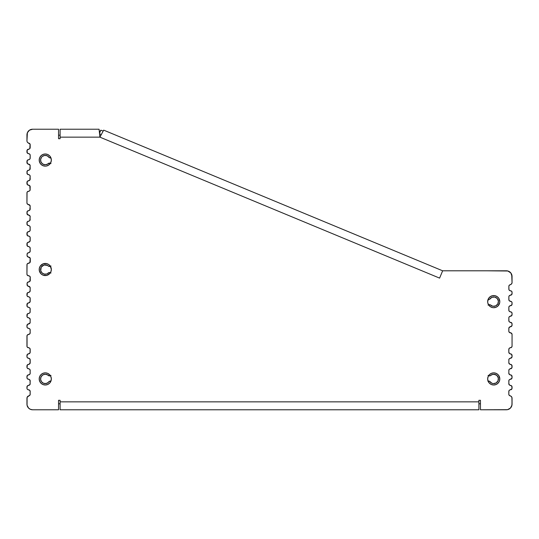 <?xml version="1.0" encoding="UTF-8"?>
<svg xmlns="http://www.w3.org/2000/svg" width="539" height="539" viewBox="0 0 539 539"><rect width="100%" height="100%" fill="white"/><g stroke="black" fill="none" stroke-linecap="round" stroke-linejoin="round"><path stroke-width="0.81" d="M50.417 266.313A2.425 2.425 0 0 1 47.594 265.437A4.689 4.689 0 0 0 40.735 270.713A4.689 4.689 0 0 0 44.03 274.034L46.462 274.041A4.689 4.689 0 0 0 47.594 273.583A4.689 4.689 0 0 1 40.58 269.507A4.689 4.689 0 0 1 47.594 265.437L44.036 264.979L41.2 267.169L40.735 270.719L41.941 272.815L44.036 274.034M50.868 162.387L51.333 160.07A6.064 6.064 0 0 1 45.269 166.133A6.064 6.064 0 0 1 39.206 160.07L39.664 162.387L40.977 164.355L42.945 165.668L45.269 166.133A6.064 6.064 0 0 0 50.309 163.438L51.212 161.255A6.064 6.064 0 0 0 50.929 157.907A2.425 2.425 0 0 1 48.254 156.458A4.689 4.689 0 0 0 47.183 155.791M40.984 383.229A6.064 6.064 0 0 0 50.417 375.737A2.425 2.425 0 0 1 47.594 374.861A4.689 4.689 0 0 0 40.593 379.335L41.476 381.693L43.457 383.256A4.689 4.689 0 0 0 48.254 382.542A4.689 4.689 0 0 1 41.503 376.134A4.689 4.689 0 0 1 47.594 374.861L45.148 374.241L42.736 374.982L41.058 376.862L40.593 379.335L40.654 378.068M40.593 379.341A4.689 4.689 0 0 0 42.359 382.609L41.476 381.693M42.365 382.616A4.689 4.689 0 0 0 43.45 383.256L45.956 383.566L48.254 382.542A2.425 2.425 0 0 1 50.929 381.093M30.09 394.804L30.184 394.258A1.617 1.617 0 0 1 28.89 395.842L30.09 394.804L30.184 391.442L29.78 390.377L28.358 389.785A1.617 1.617 0 0 1 27.806 389.609L27.354 389.246A1.617 1.617 0 0 1 27.348 389.246L27.051 388.747A1.617 1.617 0 0 1 27.051 388.747L26.95 387.002A1.617 1.617 0 0 1 26.95 386.995L27.354 385.931A1.617 1.617 0 0 1 28.358 385.398L29.78 384.806A1.617 1.617 0 0 1 28.776 385.338L30.083 384.307L30.083 380.359L29.328 379.503L27.354 378.735A1.617 1.617 0 0 1 27.348 378.735L27.051 378.237A1.617 1.617 0 0 1 27.051 378.237L26.95 376.491A1.617 1.617 0 0 1 26.95 376.485L27.354 375.42A1.617 1.617 0 0 1 28.358 374.888L29.78 374.295L30.184 373.224L30.083 369.848L29.328 368.993A1.617 1.617 0 0 1 29.78 369.356M26.95 367.16L26.95 365.981L26.95 367.16A1.617 1.617 0 0 0 28.358 368.764L27.806 368.588A1.617 1.617 0 0 0 28.358 368.764L28.776 368.817A1.617 1.617 0 0 1 30.184 370.421A1.617 1.617 0 0 0 28.776 368.817A1.617 1.617 0 0 1 29.328 368.993L27.354 368.225A1.617 1.617 0 0 1 27.348 368.225L27.051 367.726A1.617 1.617 0 0 1 27.051 367.726L27.354 364.91L29.328 364.142L30.184 362.713A1.617 1.617 0 0 1 28.776 364.317L30.083 363.286L30.083 359.338A1.617 1.617 0 0 1 30.184 359.911A1.617 1.617 0 0 0 30.083 359.338L28.776 358.307A1.617 1.617 0 0 1 29.328 358.482A1.617 1.617 0 0 0 28.776 358.307L27.354 357.714A1.617 1.617 0 0 1 27.348 357.714L27.051 357.216A1.617 1.617 0 0 1 27.051 357.216L26.95 355.471A1.617 1.617 0 0 1 26.95 355.464L27.354 354.399A1.617 1.617 0 0 1 28.358 353.867L29.78 353.274L30.184 352.203A1.617 1.617 0 0 1 28.776 353.806L30.083 352.776L30.083 348.827L29.328 347.972L27.354 347.204A1.617 1.617 0 0 1 27.348 347.204L27.051 346.705A1.617 1.617 0 0 1 27.051 346.705L27.051 335.494L27.806 334.638L29.78 333.87A1.617 1.617 0 0 1 28.776 334.402L29.78 333.87L30.184 332.799L30.083 329.423L29.328 328.568A1.617 1.617 0 0 1 29.78 328.931A1.617 1.617 0 0 0 29.328 328.568L28.776 328.392A1.617 1.617 0 0 1 29.328 328.568A1.617 1.617 0 0 0 28.776 328.392L27.354 327.8A1.617 1.617 0 0 1 27.348 327.8L27.051 327.301A1.617 1.617 0 0 1 27.051 327.301L26.95 325.556A1.617 1.617 0 0 1 26.95 325.549L27.354 324.485A1.617 1.617 0 0 1 28.358 323.952L30.083 322.861L30.184 319.486L29.328 318.057L27.354 317.289A1.617 1.617 0 0 1 27.348 317.289L27.051 316.791A1.617 1.617 0 0 1 27.051 316.791L27.354 313.974L29.328 313.206L30.083 312.351L30.083 308.402A1.617 1.617 0 0 1 30.184 308.975A1.617 1.617 0 0 0 28.776 307.371A1.617 1.617 0 0 1 29.328 307.547L27.354 306.779A1.617 1.617 0 0 1 27.348 306.779L27.051 306.28A1.617 1.617 0 0 1 27.051 306.28L27.354 303.464L29.328 302.696L30.184 301.267A1.617 1.617 0 0 1 28.776 302.871L30.083 301.84L30.083 297.892L29.328 297.036L27.354 296.268A1.617 1.617 0 0 1 27.348 296.268L27.051 295.77A1.617 1.617 0 0 1 27.051 295.77L27.354 292.953L29.328 292.185L30.184 290.757L30.09 287.402L28.473 286.303A1.617 1.617 0 0 1 27.065 284.7L27.166 282.948A1.617 1.617 0 0 1 28.473 281.917L29.894 281.324A1.617 1.617 0 0 1 28.89 281.863A1.617 1.617 0 0 0 29.894 281.324L30.191 276.884L29.443 276.029L28.358 275.779A1.617 1.617 0 0 1 27.348 275.24L26.95 274.176L27.051 264.272L27.806 263.416L29.894 262.628L30.299 261.563A1.617 1.617 0 0 1 28.89 263.167L29.443 262.992M29.894 257.689A1.617 1.617 0 0 0 28.89 257.157A1.617 1.617 0 0 1 30.299 258.76L30.299 261.563A1.617 1.617 0 0 1 28.89 263.167A1.617 1.617 0 0 0 29.894 262.634L30.191 258.188L28.473 257.096A1.617 1.617 0 0 1 27.065 255.499L27.166 253.748A1.617 1.617 0 0 1 27.462 253.249L29.402 252.454L30.184 251.073A1.617 1.617 0 0 1 28.89 252.656L29.402 252.454A1.617 1.617 0 0 0 30.184 251.073L30.083 247.684L29.328 246.828L27.354 246.06A1.617 1.617 0 0 1 27.348 246.06L27.051 243.244L27.806 242.388L29.78 241.62L30.184 240.549A1.617 1.617 0 0 1 28.776 242.152L30.083 241.122L30.083 237.173L29.328 236.318L27.354 235.55A1.617 1.617 0 0 1 27.348 235.55L27.051 232.733L27.806 231.878L29.78 231.11L30.184 230.038A1.617 1.617 0 0 1 28.776 231.642A1.617 1.617 0 0 0 30.184 230.038L30.083 226.663L29.328 225.807L27.354 225.039A1.617 1.617 0 0 1 27.348 225.039L26.95 222.796A1.617 1.617 0 0 1 26.95 222.789M26.95 222.796A1.617 1.617 0 0 1 28.358 221.192L27.354 221.724A1.617 1.617 0 0 0 27.348 221.731L26.95 223.975L27.051 222.223A1.617 1.617 0 0 1 27.058 222.223L27.354 221.724A1.617 1.617 0 0 1 27.354 221.724L29.328 220.956L30.083 220.101L30.083 216.152L28.776 215.122A1.617 1.617 0 0 1 30.184 216.725A1.617 1.617 0 0 0 28.776 215.122L28.358 215.068A1.617 1.617 0 0 1 28.351 215.068L27.354 214.529A1.617 1.617 0 0 1 27.348 214.529L26.95 212.285A1.617 1.617 0 0 1 26.95 212.278M26.95 212.285A1.617 1.617 0 0 1 28.358 210.682L27.354 211.214A1.617 1.617 0 0 0 27.348 211.214L26.95 213.464L27.354 211.214A1.617 1.617 0 0 1 27.354 211.214L29.328 210.446L30.184 209.017L30.083 205.642L28.358 204.557A1.617 1.617 0 0 1 27.348 204.018L26.95 202.954L26.95 192.881A1.617 1.617 0 0 1 26.95 192.874A1.617 1.617 0 0 0 26.95 192.881L27.051 192.308A1.617 1.617 0 0 1 27.058 192.308L27.354 191.81A1.617 1.617 0 0 1 27.354 191.81L29.328 191.042L30.083 190.186L29.78 185.746A1.617 1.617 0 0 1 30.184 186.811A1.617 1.617 0 0 0 28.776 185.207L27.354 184.614A1.617 1.617 0 0 1 27.348 184.614L27.051 181.798L27.806 180.942L29.78 180.174L30.184 179.103A1.617 1.617 0 0 1 28.776 180.706A1.617 1.617 0 0 0 30.184 179.103L30.083 175.727L29.328 174.872L27.354 174.104A1.617 1.617 0 0 1 27.348 174.104L26.95 171.86A1.617 1.617 0 0 1 26.95 171.853M26.95 171.86A1.617 1.617 0 0 1 28.358 170.257L27.354 170.789A1.617 1.617 0 0 0 27.348 170.796L26.95 173.039L27.354 170.789A1.617 1.617 0 0 1 27.354 170.789L29.328 170.021L30.184 168.592L30.083 165.217L28.358 164.132A1.617 1.617 0 0 1 27.348 163.593L27.051 160.777L27.806 159.921L29.328 159.51A1.617 1.617 0 0 1 28.776 159.685A1.617 1.617 0 0 0 30.184 158.082A1.617 1.617 0 0 1 29.328 159.51L30.083 158.655L30.184 155.279L29.78 154.215L28.776 153.676A1.617 1.617 0 0 1 30.184 155.279A1.617 1.617 0 0 0 28.776 153.676L28.358 153.622A1.617 1.617 0 0 1 27.348 153.083L27.051 150.266L27.806 149.411L29.328 149A1.617 1.617 0 0 1 28.776 149.175A1.617 1.617 0 0 0 29.328 149L29.78 148.643A1.617 1.617 0 0 1 29.328 149M30.083 148.144A1.617 1.617 0 0 0 30.184 147.571L29.78 148.643L30.09 144.216L28.122 142.875A2.425 2.425 0 0 1 28.122 142.869L27.496 142.33A2.425 2.425 0 0 1 26.95 140.8L27.381 132.722L29.463 130.182L32.609 129.225L58.549 129.225L58.549 138.698L60.099 138.698L60.099 137.149L99.904 137.149L439.602 278.117L442.64 270.8L485.477 270.8A3.557 3.557 0 0 1 485.572 270.794L506.39 270.794A5.659 5.659 0 0 1 507.738 270.955L510.844 272.963L512.05 276.453L512.05 282.82L511.39 284.073L509.22 285.299L508.856 286.324L508.957 289.712L509.712 290.568L511.565 291.215L512.05 292.064L511.875 294.382L509.254 295.776L508.85 296.848L508.951 300.223L509.699 301.079L511.572 301.739L512.05 302.615L511.882 304.865L509.24 306.287L508.843 307.358L508.944 310.733L509.692 311.589L511.578 312.263L512.05 313.166L511.888 315.349L509.234 316.797L508.836 317.869L508.937 321.244L509.685 322.1L511.592 322.794L512.05 323.737L511.902 325.819L510.231 326.775A1.617 1.617 0 0 1 510.224 326.775L509.672 326.951M50.969 157.9L49.359 157.664L47.176 155.784L44.683 155.414L42.359 156.391L41.476 157.307L40.593 159.665A4.689 4.689 0 0 0 47.594 164.139A4.689 4.689 0 0 1 42.042 156.667A4.689 4.689 0 0 1 48.254 156.458L47.176 155.784A4.689 4.689 0 0 0 42.365 156.384M41.476 157.307L42.359 156.391A4.689 4.689 0 0 0 40.593 159.659M40.654 160.932L40.593 159.665L41.058 162.138L42.736 164.018L45.148 164.759L47.594 164.139A2.425 2.425 0 0 1 50.417 163.263M46.462 274.041L47.594 273.583A2.425 2.425 0 0 1 50.417 272.707M44.683 383.586L47.176 383.216L49.359 381.336L50.969 381.1M511.592 326.25L509.227 327.308A1.617 1.617 0 0 0 508.823 328.379A1.617 1.617 0 0 1 510.231 326.775L508.931 327.806L508.823 331.182L509.22 332.246L511.174 333.008L512.05 334.328L512.05 346.139L511.646 347.204L509.672 347.972L508.917 348.827L508.816 352.203L509.672 353.631L511.646 354.399L512.05 356.65L511.646 357.714L509.672 358.482L508.917 359.338L508.816 362.713L509.672 364.142L511.646 364.91L512.05 367.16L511.646 368.225L509.672 368.993L508.917 369.848L508.816 373.224L509.672 374.652L511.646 375.42L512.05 377.671L511.646 378.735L509.672 379.503L508.917 380.359L508.816 383.734L509.672 385.163L511.646 385.931L512.05 388.181L511.646 389.246L509.672 390.014L508.917 390.869L508.816 394.258L509.18 395.282L510.878 396.145L511.909 397.405L512.05 404.115L511.619 406.278L510.393 408.117L507.495 409.667L480.451 409.775L480.451 400.302L478.901 400.302L478.901 401.851L60.099 401.851L60.099 400.302L58.549 400.302L58.549 409.775L32.609 409.775L30.447 409.344L28.607 408.117L27.058 405.22L27.091 397.405L28.89 395.842A1.617 1.617 0 0 0 30.184 394.258L30.083 390.869L29.328 390.014M28.776 389.838A1.617 1.617 0 0 1 30.184 391.442A1.617 1.617 0 0 0 28.776 389.838L27.806 389.609A1.617 1.617 0 0 0 28.358 389.785L27.806 389.609M49.554 163.115L50.989 163.566L49.554 163.115L47.594 164.139M49.554 266.461L50.989 266.01L48.8 266.34L47.594 265.437L48.126 265.983M48.126 273.03L47.594 273.583L49.554 272.552L50.989 273.01M50.989 375.434L49.554 375.885L47.594 374.861M48.705 381.848L50.147 381.08M27.091 397.405L28.122 396.145A2.425 2.425 0 0 1 28.89 395.842A1.617 1.617 0 0 0 30.184 394.258M27.354 385.931A1.617 1.617 0 0 1 28.358 385.398A1.617 1.617 0 0 0 27.348 385.937L28.358 385.398A1.617 1.617 0 0 0 26.95 387.002A1.617 1.617 0 0 1 26.95 386.995L26.95 388.181L27.354 385.931L28.776 385.338A1.617 1.617 0 0 0 29.78 384.806M28.776 379.328A1.617 1.617 0 0 1 30.184 380.932A1.617 1.617 0 0 0 28.776 379.328L27.806 379.099A1.617 1.617 0 0 0 28.358 379.274L27.806 379.099L28.358 379.274A1.617 1.617 0 0 1 26.95 377.671L27.354 375.42L29.328 374.652L30.083 373.796L30.184 370.421M30.184 362.713A1.617 1.617 0 0 1 28.776 364.317A1.617 1.617 0 0 0 30.184 362.713L30.184 359.911A1.617 1.617 0 0 0 28.776 358.307L27.806 358.078M27.354 354.399A1.617 1.617 0 0 1 28.358 353.867A1.617 1.617 0 0 0 27.348 354.406L28.358 353.867A1.617 1.617 0 0 0 26.95 355.471A1.617 1.617 0 0 1 26.95 355.464L26.95 356.65L27.354 354.399L28.776 353.806A1.617 1.617 0 0 0 30.184 352.203L30.184 349.4A1.617 1.617 0 0 0 28.776 347.796L27.806 347.567M30.083 333.371L30.184 329.996A1.617 1.617 0 0 0 28.776 328.392L27.806 328.163A1.617 1.617 0 0 0 28.358 328.339L27.806 328.163L28.358 328.339A1.617 1.617 0 0 1 26.95 326.735L27.354 324.485L29.328 323.717L30.083 322.861L30.184 319.486A1.617 1.617 0 0 0 30.083 318.913M29.328 318.057A1.617 1.617 0 0 0 28.776 317.882L27.806 317.653A1.617 1.617 0 0 0 28.358 317.828L27.806 317.653L28.358 317.828A1.617 1.617 0 0 1 26.95 316.225L27.354 313.974L29.328 313.206L30.083 312.351L30.184 308.975A1.617 1.617 0 0 0 28.776 307.371L27.806 307.142M28.776 296.861A1.617 1.617 0 0 1 30.184 298.465A1.617 1.617 0 0 0 28.776 296.861L27.806 296.632M28.358 292.421L27.806 292.596L28.358 292.421A1.617 1.617 0 0 0 26.95 294.024A1.617 1.617 0 0 1 26.95 294.018L26.95 295.204L27.354 292.953L29.328 292.185L30.083 291.329L30.184 287.941A1.617 1.617 0 0 0 28.89 286.357L27.462 285.764L27.065 283.521A1.617 1.617 0 0 1 28.473 281.917L28.89 281.863A1.617 1.617 0 0 0 30.299 280.26L30.191 276.884L29.443 276.029L27.354 275.24A1.617 1.617 0 0 0 28.358 275.779L27.354 275.24M28.776 246.653A1.617 1.617 0 0 1 30.184 248.257A1.617 1.617 0 0 0 28.776 246.653L27.806 246.424M28.358 242.213L27.806 242.388L28.358 242.213A1.617 1.617 0 0 0 26.95 243.817L26.95 244.996L27.354 242.745L28.776 242.152A1.617 1.617 0 0 0 30.184 240.549L30.184 237.746A1.617 1.617 0 0 0 28.776 236.143L27.806 235.914M28.358 231.703L27.806 231.878L28.358 231.703A1.617 1.617 0 0 0 26.95 233.306L26.95 234.485L27.354 232.235L28.776 231.642M28.776 225.632A1.617 1.617 0 0 1 30.184 227.236A1.617 1.617 0 0 0 28.776 225.632L27.806 225.403M28.358 221.192L28.776 221.131A1.617 1.617 0 0 0 30.184 219.528A1.617 1.617 0 0 1 29.78 220.599L30.184 216.725A1.617 1.617 0 0 0 28.776 215.122L27.051 214.03M28.776 204.611A1.617 1.617 0 0 1 30.184 206.215A1.617 1.617 0 0 0 28.776 204.611L27.354 204.018A1.617 1.617 0 0 0 28.358 204.557L27.806 204.382M28.358 191.278L27.806 191.453L28.358 191.278A1.617 1.617 0 0 0 26.95 192.881L26.95 202.954L27.051 192.308L27.806 191.453L29.328 191.042M29.78 185.746L27.806 184.978M28.358 180.767L27.806 180.942L28.358 180.767A1.617 1.617 0 0 0 26.95 182.371L26.95 183.55L27.354 181.299L28.776 180.706M28.776 174.697A1.617 1.617 0 0 1 30.184 176.3A1.617 1.617 0 0 0 28.776 174.697L27.806 174.468M28.776 164.186A1.617 1.617 0 0 1 30.184 165.79A1.617 1.617 0 0 0 28.776 164.186L27.354 163.593A1.617 1.617 0 0 0 28.358 164.132L27.806 163.957M28.358 159.746L27.806 159.921L28.358 159.746A1.617 1.617 0 0 0 26.95 161.35L26.95 162.529L27.354 160.278L28.776 159.685A1.617 1.617 0 0 0 30.184 158.082L30.184 155.279A1.617 1.617 0 0 0 28.776 153.676L27.354 153.083A1.617 1.617 0 0 0 28.358 153.622L27.806 153.447M27.051 150.266L28.776 149.175A1.617 1.617 0 0 0 30.184 147.571L30.184 144.755A1.617 1.617 0 0 0 28.89 143.172A2.425 2.425 0 0 1 26.95 140.8L27.058 133.78A5.659 5.659 0 0 0 27.058 133.793M27.091 141.609L26.95 140.8A2.425 2.425 0 0 0 28.89 143.172A1.617 1.617 0 0 1 30.184 144.755L30.09 144.216L30.184 144.755M49.359 157.664L48.254 156.458M47.176 155.784L44.683 155.414L43.457 155.744M45.249 264.817L42.911 265.451M40.735 268.294L40.735 270.719M488.071 381.093A2.425 2.425 0 0 1 489.742 381.396L491.925 383.256L493.333 383.606L496.129 382.959L498.029 380.81L498.319 377.954L496.891 375.467L494.283 374.275L492.835 374.329L489.749 375.865L488.064 375.467L489.163 375.872A2.425 2.425 0 0 0 490.322 375.717A2.425 2.425 0 0 1 488.583 375.737A6.064 6.064 0 0 0 498.016 383.229M488.583 304.831A2.425 2.425 0 0 1 490.322 304.852L492.835 306.24L495.685 305.903L497.8 303.969L498.4 301.166L497.248 298.532L494.782 297.07L491.925 297.312L489.742 299.172A2.425 2.425 0 0 1 488.071 299.475A6.064 6.064 0 0 0 487.788 302.824L488.691 305.007A6.064 6.064 0 0 0 493.717 307.702L496.055 307.237L498.023 305.923L499.68 302.824A6.064 6.064 0 0 0 499.794 301.658M488.529 299.516L489.742 299.172A4.689 4.689 0 0 1 496.534 297.878A4.689 4.689 0 0 1 497.234 304.757A4.689 4.689 0 0 1 490.322 304.852L488.064 305.101M510.393 272.451L511.093 273.307L510.393 272.451M511.619 274.29L511.942 275.348L511.619 274.29M491.467 305.741L492.835 306.24M497.8 303.969L498.4 301.166M494.782 297.07L493.333 296.962M491.925 297.312L490.692 298.074M485.572 270.794A3.557 3.557 0 0 0 485.477 270.8A3.557 3.557 0 0 1 485.572 270.794L507.906 271.002M508.917 359.338A1.617 1.617 0 0 0 508.816 359.911A1.617 1.617 0 0 1 510.224 358.307A1.617 1.617 0 0 0 509.672 358.482L508.917 359.338L508.816 362.713A1.617 1.617 0 0 0 510.224 364.317L510.642 364.377A1.617 1.617 0 0 1 512.05 365.981L512.05 367.16L512.05 365.981A1.617 1.617 0 0 0 511.949 365.408M511.949 367.733A1.617 1.617 0 0 0 511.949 367.726L510.224 368.817A1.617 1.617 0 0 0 509.672 368.993L508.917 369.848L508.816 373.224A1.617 1.617 0 0 0 510.224 374.827L511.194 375.063A1.617 1.617 0 0 1 511.652 375.427A1.617 1.617 0 0 0 510.642 374.888L511.194 375.063M509.22 384.806A1.617 1.617 0 0 0 510.224 385.338L510.642 385.398A1.617 1.617 0 0 1 511.646 385.931L511.949 386.429L511.646 385.931A1.617 1.617 0 0 0 510.642 385.398L511.194 385.574M506.39 409.775L480.451 409.775L506.39 409.775A5.659 5.659 0 0 0 512.05 404.115L512.05 398.22L511.942 405.22L510.393 408.117M487.896 381.134L489.742 381.396A4.689 4.689 0 0 0 496.534 382.69A4.689 4.689 0 0 0 497.234 375.811A4.689 4.689 0 0 0 490.322 375.717M497.8 376.599L496.891 375.467M495.685 374.666L492.835 374.329L491.467 374.827M480.451 403.792L478.901 403.792L480.451 403.792M60.099 403.792L58.549 403.792L60.099 403.792M60.099 135.208L58.549 135.208L60.099 135.208M99.803 135.653A11.238 11.238 0 0 1 100.523 135.889L99.803 135.653M40.971 155.791A6.064 6.064 0 0 0 39.32 158.87L39.206 160.07A6.064 6.064 0 0 1 45.269 154.006A6.064 6.064 0 0 1 51.333 160.07L50.868 157.752L49.554 155.784L47.587 154.464L45.269 154.006L42.945 154.464L40.977 155.784L39.664 157.752L39.206 160.07A6.064 6.064 0 0 0 39.313 161.235M39.206 160.07L39.32 161.255A6.064 6.064 0 0 0 44.077 166.019M45.269 166.133L44.083 166.019A6.064 6.064 0 0 0 45.249 166.133M498.029 383.209A6.064 6.064 0 0 0 499.68 380.13L499.794 378.93A6.064 6.064 0 0 1 493.731 384.994A6.064 6.064 0 0 1 487.667 378.93L488.132 381.248L489.446 383.216L491.413 384.536L493.731 384.994L496.055 384.536L498.023 383.216L499.336 381.248L499.794 378.93L499.336 376.613L498.023 374.645L496.055 373.332L493.731 372.867L491.413 373.332L489.446 374.645L488.132 376.613L487.667 378.93A6.064 6.064 0 0 1 493.731 372.867A6.064 6.064 0 0 1 499.794 378.93L498.777 375.562M499.687 380.096A6.064 6.064 0 0 0 499.794 378.951M493.751 307.702A6.064 6.064 0 0 0 494.91 307.587L493.731 307.702M494.923 307.587A6.064 6.064 0 0 0 499.68 302.837M499.794 301.618A6.064 6.064 0 0 0 499.687 300.472L499.794 301.638L498.777 298.269L497.099 296.598L494.917 295.689L492.552 295.689L490.362 296.598L488.691 298.269L487.667 301.638A6.064 6.064 0 0 1 493.731 295.574A6.064 6.064 0 0 1 499.794 301.638L499.68 302.824L499.794 301.638A6.064 6.064 0 0 1 493.731 307.702A6.064 6.064 0 0 1 487.667 301.638L487.788 302.824M39.206 378.951A6.064 6.064 0 0 0 39.313 380.096M50.309 375.562A6.064 6.064 0 0 0 39.32 377.731L39.206 378.93A6.064 6.064 0 0 1 45.269 372.867A6.064 6.064 0 0 1 51.333 378.93L50.868 376.613L49.554 374.645L47.587 373.332L45.269 372.867L42.945 373.332L40.977 374.645L39.664 376.613L39.206 378.93L39.664 381.248L40.977 383.216L42.945 384.536L45.269 384.994L47.587 384.536L49.554 383.216L50.868 381.248L51.333 378.93A6.064 6.064 0 0 1 45.269 384.994A6.064 6.064 0 0 1 39.206 378.93L39.32 380.116A6.064 6.064 0 0 0 40.971 383.209M39.206 269.527A6.064 6.064 0 0 0 39.313 270.672L40.977 273.799L42.945 275.112A6.064 6.064 0 0 0 49.548 273.799L50.868 271.831L51.333 269.507A6.064 6.064 0 0 1 45.269 275.57A6.064 6.064 0 0 1 39.206 269.507L39.664 271.831L40.977 273.799M39.32 270.706A6.064 6.064 0 0 0 40.971 273.792M40.984 273.799A6.064 6.064 0 0 0 42.945 275.112L46.448 275.456L49.554 273.799L50.868 271.831L51.333 269.507L50.309 266.138L48.638 264.467L46.448 263.558L42.945 263.908L40.223 266.138L39.32 268.328L39.32 270.693M49.561 273.792A6.064 6.064 0 0 0 47.594 263.908L45.269 263.443M440.383 276.244L442.64 270.8L485.477 270.8M511.194 368.588L510.642 368.764A1.617 1.617 0 0 0 511.194 368.588L510.642 368.764A1.617 1.617 0 0 0 512.05 367.16M511.646 389.246L511.949 388.747A1.617 1.617 0 0 0 511.949 388.747L510.224 389.838A1.617 1.617 0 0 0 508.816 391.442L508.816 394.258A1.617 1.617 0 0 0 510.11 395.842A2.425 2.425 0 0 1 512.05 398.22A2.425 2.425 0 0 0 511.504 396.684L511.909 397.405M27.381 406.278L27.907 407.262L27.058 405.22L26.95 398.22L26.95 404.115A5.659 5.659 0 0 0 32.609 409.775L58.549 409.775L58.549 400.302L60.099 400.302L58.549 400.302M27.166 253.748L27.462 253.249A1.617 1.617 0 0 0 27.166 253.748L27.92 252.892A1.617 1.617 0 0 1 28.473 252.71L28.89 252.656A1.617 1.617 0 0 0 29.402 252.454M28.358 215.068L27.806 214.893L28.358 215.068A1.617 1.617 0 0 1 26.95 213.464M27.806 149.411L28.358 149.236A1.617 1.617 0 0 0 27.806 149.411L28.358 149.236A1.617 1.617 0 0 0 26.95 150.839L26.95 152.018L26.95 150.839M27.907 131.732A5.659 5.659 0 0 0 27.907 131.738L28.607 130.883M49.554 164.355L50.309 163.438L48.638 165.109L46.448 166.019M507.738 270.955A5.659 5.659 0 0 0 506.444 270.807L442.627 270.794L506.444 270.807A5.659 5.659 0 0 1 512.05 276.453L512.05 282.82L511.74 274.607A5.659 5.659 0 0 0 511.74 274.6M509.463 271.696L510.844 272.963A5.659 5.659 0 0 0 510.844 272.956L509.463 271.696A5.659 5.659 0 0 0 509.456 271.696L510.844 272.963M511.39 284.073L510.824 284.498A2.425 2.425 0 0 0 512.05 282.82A2.425 2.425 0 0 1 510.15 284.74A2.425 2.425 0 0 0 510.157 284.74A1.617 1.617 0 0 0 508.856 286.324A1.617 1.617 0 0 1 510.15 284.74A2.425 2.425 0 0 0 510.157 284.74A2.425 2.425 0 0 0 512.05 282.82A2.425 2.425 0 0 1 510.824 284.498M508.856 289.14L508.856 286.324L508.856 289.14A1.617 1.617 0 0 0 509.254 290.204L510.258 290.743A1.617 1.617 0 0 1 508.856 289.14L508.957 289.712M512.05 292.064A1.617 1.617 0 0 0 511.565 291.215A1.617 1.617 0 0 1 512.05 292.064A1.617 1.617 0 0 0 511.565 291.215L510.682 290.797A1.617 1.617 0 0 1 512.05 292.064L512.05 293.923A1.617 1.617 0 0 1 510.676 295.19L510.258 295.244A1.617 1.617 0 0 0 508.85 296.848L508.85 299.65A1.617 1.617 0 0 0 509.247 300.715L510.676 301.308A1.617 1.617 0 0 1 512.05 302.615L512.05 304.394A1.617 1.617 0 0 1 510.669 305.701L510.251 305.754A1.617 1.617 0 0 0 508.843 307.358L508.836 310.161A1.617 1.617 0 0 0 510.244 311.764L510.662 311.818A1.617 1.617 0 0 1 512.05 313.166L512.05 314.857A1.617 1.617 0 0 1 510.662 316.211L510.238 316.265A1.617 1.617 0 0 0 508.836 317.869L508.829 320.671A1.617 1.617 0 0 0 508.931 321.237A1.617 1.617 0 0 1 508.829 320.678A1.617 1.617 0 0 0 510.238 322.275L511.902 323.225A1.617 1.617 0 0 0 511.895 323.225A1.617 1.617 0 0 1 511.902 323.232L510.655 322.329A1.617 1.617 0 0 1 512.05 323.737L512.05 325.307A1.617 1.617 0 0 1 510.655 326.722L510.231 326.775M511.565 294.772L511.875 294.382A1.617 1.617 0 0 1 510.676 295.19M508.951 300.223L509.247 300.715A1.617 1.617 0 0 0 510.251 301.254A1.617 1.617 0 0 1 508.85 299.65A1.617 1.617 0 0 0 510.251 301.254L509.699 301.079L510.251 301.254M511.572 301.739L511.882 302.136A1.617 1.617 0 0 0 511.572 301.739L511.154 301.456L511.572 301.739M511.882 304.865L511.572 305.269M509.678 326.951L509.227 327.308A1.617 1.617 0 0 0 508.823 328.379L508.823 331.182A1.617 1.617 0 0 0 508.924 331.748L509.22 332.246L508.924 331.754A1.617 1.617 0 0 0 510.224 332.785A1.617 1.617 0 0 1 508.823 331.182A1.617 1.617 0 0 0 510.224 332.785L511.612 333.338A1.617 1.617 0 0 0 511.612 333.331L511.915 333.796A1.617 1.617 0 0 0 511.915 333.789M511.174 333.008L510.649 332.839A1.617 1.617 0 0 1 512.05 334.328L512.05 346.139L511.646 347.204L510.224 347.796A1.617 1.617 0 0 0 508.816 349.4L508.816 352.203A1.617 1.617 0 0 0 510.224 353.806L510.642 353.867A1.617 1.617 0 0 1 512.05 355.471L512.05 356.65L512.05 355.471A1.617 1.617 0 0 0 511.949 354.898M509.22 348.335L508.816 349.4A1.617 1.617 0 0 1 510.224 347.796M511.949 357.222A1.617 1.617 0 0 0 511.949 357.216L510.224 358.307M509.672 358.482L509.22 358.846M509.22 363.785L509.672 364.142M511.949 378.243A1.617 1.617 0 0 0 511.949 378.237L510.224 379.328A1.617 1.617 0 0 0 508.816 380.932L508.917 384.307M509.672 379.503L509.22 379.867M508.917 380.359L508.816 380.932A1.617 1.617 0 0 1 510.224 379.328M509.672 390.014L509.22 390.377M508.917 390.869L508.816 391.442A1.617 1.617 0 0 1 510.224 389.838M510.878 396.145A2.425 2.425 0 0 0 510.11 395.842A1.617 1.617 0 0 1 508.816 394.258L509.18 395.282M508.553 409.344L507.495 409.667A5.659 5.659 0 0 0 510.406 408.104M27.354 389.246L27.051 388.747A1.617 1.617 0 0 0 27.051 388.754M30.083 384.307L30.184 380.932L29.328 379.503M27.348 378.735A1.617 1.617 0 0 0 27.354 378.735L27.051 378.237A1.617 1.617 0 0 0 27.051 378.243M27.354 375.42L28.358 374.888A1.617 1.617 0 0 0 27.348 375.427A1.617 1.617 0 0 1 28.358 374.888A1.617 1.617 0 0 0 26.95 376.491L26.95 377.671M27.348 368.225A1.617 1.617 0 0 0 27.354 368.225L27.051 367.726A1.617 1.617 0 0 0 27.051 367.733M28.358 364.377A1.617 1.617 0 0 0 27.348 364.916A1.617 1.617 0 0 1 28.358 364.377A1.617 1.617 0 0 0 26.95 365.981A1.617 1.617 0 0 1 26.95 365.974L27.354 364.91L28.776 364.317M27.348 357.714A1.617 1.617 0 0 0 27.354 357.714L27.051 357.216A1.617 1.617 0 0 0 27.051 357.222M28.358 334.463A1.617 1.617 0 0 0 27.348 335.002A1.617 1.617 0 0 1 28.358 334.463A1.617 1.617 0 0 0 26.95 336.066A1.617 1.617 0 0 1 26.95 336.06L26.95 346.139L26.95 336.066L27.354 334.995L28.776 334.402A1.617 1.617 0 0 0 29.78 333.87M27.348 327.8A1.617 1.617 0 0 0 27.354 327.8L27.051 327.301A1.617 1.617 0 0 0 27.051 327.308M27.354 324.485L28.358 323.952A1.617 1.617 0 0 0 27.348 324.491A1.617 1.617 0 0 1 28.358 323.952A1.617 1.617 0 0 0 26.95 325.556L26.95 326.735M27.348 317.289A1.617 1.617 0 0 0 27.354 317.289L27.051 316.791A1.617 1.617 0 0 0 27.051 316.797M30.083 308.402L29.328 307.547M26.95 304.535A1.617 1.617 0 0 1 26.95 304.528L26.95 305.714L26.95 304.535A1.617 1.617 0 0 1 28.358 302.931A1.617 1.617 0 0 0 27.348 303.47L28.776 302.871A1.617 1.617 0 0 0 30.184 301.267L30.184 298.465M29.402 286.559L28.89 286.357A1.617 1.617 0 0 1 30.184 287.941L30.09 287.402L30.184 287.941M27.462 285.764L27.166 285.272A1.617 1.617 0 0 0 28.473 286.303A1.617 1.617 0 0 1 27.065 284.7L27.065 283.521A1.617 1.617 0 0 1 28.473 281.917L27.166 282.948M29.443 281.681L29.894 281.324A1.617 1.617 0 0 1 28.89 281.863M30.191 280.826L30.299 280.26A1.617 1.617 0 0 1 29.894 281.324M26.95 264.838L26.95 274.176L26.95 264.838A1.617 1.617 0 0 1 28.358 263.241A1.617 1.617 0 0 0 27.348 263.773L28.89 263.167A1.617 1.617 0 0 0 30.299 261.563M30.299 258.76L30.191 258.188M27.065 254.314L27.065 255.499A1.617 1.617 0 0 0 28.473 257.096L27.166 256.065L27.065 254.314A1.617 1.617 0 0 1 28.473 252.71M30.09 251.619L30.184 248.257M30.083 230.611L30.184 227.236M29.78 210.089L30.184 206.215M30.083 190.186L30.184 186.811A1.617 1.617 0 0 0 28.776 185.207M30.184 179.103A1.617 1.617 0 0 1 29.78 180.174L30.184 176.3M29.78 169.664L30.184 165.79M29.78 159.153L30.184 158.082M30.447 129.656L31.505 129.333A5.659 5.659 0 0 0 28.594 130.896M39.32 161.255L40.223 163.438M51.212 158.884L50.309 156.701M40.223 156.701L39.664 157.752M487.788 380.116L488.691 382.299M498.777 382.299L499.336 381.248M493.731 372.867L492.552 372.981M489.446 374.645L488.691 375.562A6.064 6.064 0 0 1 499.68 377.731M488.132 376.613L487.788 377.745A6.064 6.064 0 0 0 487.667 378.93M488.691 305.007L490.362 306.678L492.552 307.587M498.777 305.007L499.336 303.956M499.68 300.452L498.777 298.269M488.132 299.32L487.788 300.452M39.32 380.116L40.223 382.299M50.868 381.248L51.212 380.116M46.448 372.981L45.269 372.867M40.223 375.562L39.664 376.613M45.269 275.57L47.587 275.112M51.212 268.328L50.868 267.189M39.313 268.341A6.064 6.064 0 0 0 39.206 269.493L39.32 268.328A6.064 6.064 0 0 1 40.971 265.228L39.664 267.189M32.609 129.225L58.549 129.225L32.609 129.225A5.659 5.659 0 0 0 26.95 134.885L26.95 140.8M28.358 313.442A1.617 1.617 0 0 0 27.348 313.981A1.617 1.617 0 0 1 28.358 313.442A1.617 1.617 0 0 0 26.95 315.046A1.617 1.617 0 0 1 26.95 315.039L26.95 316.225M512.05 377.671L512.05 376.491L512.05 377.671A1.617 1.617 0 0 1 510.642 379.274A1.617 1.617 0 0 0 511.194 379.099M512.05 388.181L512.05 387.002L512.05 388.181A1.617 1.617 0 0 1 510.642 389.785A1.617 1.617 0 0 0 511.194 389.609M511.619 406.278L511.942 405.22A5.659 5.659 0 0 0 511.942 405.207M28.594 408.104A5.659 5.659 0 0 0 31.505 409.667M28.358 153.622A1.617 1.617 0 0 1 26.95 152.018A1.617 1.617 0 0 0 27.051 152.584M28.358 164.132A1.617 1.617 0 0 1 26.95 162.529A1.617 1.617 0 0 0 27.051 163.095M30.184 168.592A1.617 1.617 0 0 1 28.776 170.196A1.617 1.617 0 0 0 30.184 168.592M28.358 170.257L28.776 170.196M28.358 174.643A1.617 1.617 0 0 1 26.95 173.039M28.358 185.153A1.617 1.617 0 0 1 26.95 183.55M30.184 189.613A1.617 1.617 0 0 1 28.776 191.217A1.617 1.617 0 0 0 30.184 189.613M28.358 204.557A1.617 1.617 0 0 1 26.95 202.954A1.617 1.617 0 0 0 27.051 203.52M30.184 209.017A1.617 1.617 0 0 1 28.776 210.621A1.617 1.617 0 0 0 30.184 209.017M28.358 210.682L28.776 210.621M28.358 225.578A1.617 1.617 0 0 1 26.95 223.975M29.78 231.11A1.617 1.617 0 0 0 30.184 230.038M28.358 236.089A1.617 1.617 0 0 1 26.95 234.485M28.776 236.143A1.617 1.617 0 0 1 30.184 237.746M30.184 240.549A1.617 1.617 0 0 1 28.776 242.152M28.358 246.599A1.617 1.617 0 0 1 26.95 244.996M30.184 251.073A1.617 1.617 0 0 1 28.89 252.656M28.89 257.157L28.473 257.096A1.617 1.617 0 0 1 27.065 255.499L27.166 256.065L27.065 255.499M28.358 275.779A1.617 1.617 0 0 1 26.95 274.176A1.617 1.617 0 0 0 27.051 274.742M28.89 275.847A1.617 1.617 0 0 1 30.299 277.45M30.184 290.757A1.617 1.617 0 0 1 28.776 292.36A1.617 1.617 0 0 0 30.184 290.757M28.358 296.807A1.617 1.617 0 0 1 26.95 295.204M30.184 301.267A1.617 1.617 0 0 1 28.776 302.871M28.358 307.318A1.617 1.617 0 0 1 26.95 305.714M30.184 311.778A1.617 1.617 0 0 1 28.776 313.381A1.617 1.617 0 0 0 30.184 311.778M28.776 317.882A1.617 1.617 0 0 1 30.184 319.486M30.184 322.288A1.617 1.617 0 0 1 28.776 323.892A1.617 1.617 0 0 0 30.184 322.288M30.184 332.799A1.617 1.617 0 0 1 28.776 334.402M28.358 347.743A1.617 1.617 0 0 1 26.95 346.139M28.776 347.796A1.617 1.617 0 0 1 30.184 349.4M30.184 352.203A1.617 1.617 0 0 1 28.776 353.806M28.358 358.253A1.617 1.617 0 0 1 26.95 356.65M30.184 373.224A1.617 1.617 0 0 1 28.776 374.827A1.617 1.617 0 0 0 30.184 373.224M30.184 383.734A1.617 1.617 0 0 1 28.776 385.338M28.358 389.785A1.617 1.617 0 0 1 26.95 388.181M26.95 398.22A2.425 2.425 0 0 1 27.496 396.684A2.425 2.425 0 0 0 26.95 398.22A2.425 2.425 0 0 1 28.89 395.842M510.642 385.398A1.617 1.617 0 0 1 512.05 387.002A1.617 1.617 0 0 0 511.949 386.429M510.224 385.338A1.617 1.617 0 0 1 508.816 383.734M510.642 374.888A1.617 1.617 0 0 1 512.05 376.491A1.617 1.617 0 0 0 511.949 375.919M510.224 374.827A1.617 1.617 0 0 1 508.816 373.224M509.672 368.993A1.617 1.617 0 0 0 508.816 370.421A1.617 1.617 0 0 1 510.224 368.817M511.652 364.916A1.617 1.617 0 0 0 510.642 364.377A1.617 1.617 0 0 1 511.652 364.91M510.224 364.317A1.617 1.617 0 0 1 508.816 362.713M511.194 358.078L510.642 358.253L511.194 358.078M512.05 356.65A1.617 1.617 0 0 1 510.642 358.253M511.194 354.042A1.617 1.617 0 0 1 511.652 354.406A1.617 1.617 0 0 0 510.642 353.867M510.224 353.806A1.617 1.617 0 0 1 508.816 352.203M512.05 346.139A1.617 1.617 0 0 1 510.642 347.743M511.161 326.567A1.617 1.617 0 0 0 512.05 325.307M511.902 323.225L511.592 322.794A1.617 1.617 0 0 1 511.599 322.8A1.617 1.617 0 0 0 511.592 322.794L510.655 322.329M508.937 321.244A1.617 1.617 0 0 0 510.238 322.275A1.617 1.617 0 0 1 509.234 321.743L508.937 321.244A1.617 1.617 0 0 0 509.234 321.736L508.937 321.244M509.692 316.44L510.238 316.265A1.617 1.617 0 0 0 508.836 317.869A1.617 1.617 0 0 1 510.238 316.265L510.662 316.211A1.617 1.617 0 0 0 512.05 314.857A1.617 1.617 0 0 1 510.662 316.211M512.05 313.166A1.617 1.617 0 0 0 510.662 311.818A1.617 1.617 0 0 1 512.05 313.166A1.617 1.617 0 0 0 510.662 311.818M510.244 311.764A1.617 1.617 0 0 1 508.836 310.161A1.617 1.617 0 0 0 510.244 311.764M508.843 307.358A1.617 1.617 0 0 1 510.251 305.754M510.669 305.701L511.154 305.552L510.669 305.701A1.617 1.617 0 0 0 512.05 304.394M508.85 296.848A1.617 1.617 0 0 1 510.258 295.244A1.617 1.617 0 0 0 508.85 296.848A1.617 1.617 0 0 1 510.258 295.244M60.099 138.698L58.549 138.698L60.099 138.698L60.099 129.225L60.099 137.149L99.904 137.149L99.082 129.225L60.099 129.225L99.082 129.225L99.904 137.149L439.602 278.117M58.549 129.225L58.549 138.698M478.901 400.302L480.451 400.302L478.901 400.302L478.901 401.851L60.099 401.851L60.099 400.302M480.451 409.775L480.451 400.302M478.901 401.851L478.901 409.775L478.901 401.851M60.099 401.851L60.099 409.775L478.901 409.775L60.099 409.775L60.099 401.851M103.69 130.142L99.904 137.149L103.69 130.142L442.64 270.8L103.69 130.142M47.58 263.901A6.064 6.064 0 0 0 40.984 265.215M39.206 269.507A6.064 6.064 0 0 1 45.269 263.443A6.064 6.064 0 0 1 51.333 269.507L50.868 271.831L51.333 269.507M51.333 378.93A6.064 6.064 0 0 0 51.212 377.745L50.868 376.613L51.212 377.745M39.313 377.765A6.064 6.064 0 0 0 39.206 378.91M499.68 300.439A6.064 6.064 0 0 0 498.029 297.36M498.016 297.339A6.064 6.064 0 0 0 487.667 301.638M499.794 378.91A6.064 6.064 0 0 0 499.687 377.765M51.333 160.07A6.064 6.064 0 0 0 40.984 155.771M39.313 158.904A6.064 6.064 0 0 0 39.206 160.049M27.381 132.722L27.058 133.78L27.381 132.722M508.924 331.754L508.823 331.182L508.924 331.754M509.685 322.1L509.234 321.736L509.685 322.1M509.692 311.589L509.24 311.225L509.692 311.589M509.24 306.287L509.699 305.93L509.24 306.287M509.254 295.776L509.705 295.419L509.254 295.776M510.258 290.743L509.712 290.568A1.617 1.617 0 0 0 510.258 290.743L509.254 290.204A1.617 1.617 0 0 0 509.705 290.568M508.91 394.804L508.816 394.258M509.712 290.568L509.254 290.204M512.05 276.453L511.74 274.607M27.354 303.464A1.617 1.617 0 0 1 28.358 302.931M27.354 263.773L27.354 263.773A1.617 1.617 0 0 1 27.806 263.416L27.806 263.416M99.533 131.981L100.84 130.142L99.621 133.079L100.84 130.142L99.533 131.981M103.016 131.051L100.84 130.142L103.016 131.051M101.217 134.501L99.681 133.861L101.217 134.501"/></g></svg>
